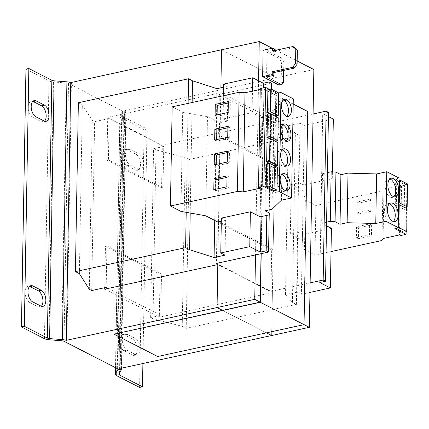 <?xml version="1.0" encoding="UTF-8"?>
<svg xmlns="http://www.w3.org/2000/svg" width="429" height="429" viewBox="0 0 429 429"><rect width="100%" height="100%" fill="white"/><g stroke="black" fill="none" stroke-linecap="round" stroke-linejoin="round"><path stroke-width="0.32" stroke-dasharray="2.15 1.61" d="M389.409 203.759A9.492 5.084 77.7 0 0 387.87 203.673A9.492 5.084 77.7 0 0 384.523 210.199A9.492 5.084 77.7 0 0 391.902 222.222A9.492 5.084 77.7 0 0 393.264 221.498M389.838 178.973A9.492 5.084 77.7 0 0 388.304 178.888A9.492 5.084 77.7 0 0 384.958 185.414A9.492 5.084 77.7 0 0 392.337 197.431A9.492 5.084 77.7 0 0 393.699 196.713M282.77 124.775A8.789 4.708 77.7 0 0 281.226 124.651A8.789 4.708 77.7 0 0 278.131 130.695A8.789 4.708 77.7 0 0 284.963 141.822A8.789 4.708 77.7 0 0 286.32 141.071M283.204 99.989A8.789 4.708 77.7 0 0 281.66 99.866A8.789 4.708 77.7 0 0 278.566 105.909A8.789 4.708 77.7 0 0 285.398 117.037A8.789 4.708 77.7 0 0 286.749 116.286M282.341 149.56A8.789 4.708 77.7 0 0 280.797 149.437A8.789 4.708 77.7 0 0 277.697 155.48A8.789 4.708 77.7 0 0 284.529 166.608A8.789 4.708 77.7 0 0 285.886 165.857M281.907 174.346A8.789 4.708 77.7 0 0 280.362 174.222A8.789 4.708 77.7 0 0 277.268 180.266A8.789 4.708 77.7 0 0 284.1 191.393A8.789 4.708 77.7 0 0 285.451 190.642M276.415 116.152L276.818 93.147L269.208 89.248M275.552 165.723L275.97 141.57M275.986 140.937L276.405 116.785M267.465 114.318L275.348 118.356L278.244 117.728M269.771 138.508L274.946 141.162L275.348 118.356M267.894 89.532L275.777 93.57L278.678 92.943M270.206 113.723L275.38 116.377L275.777 93.57M260.162 216.806L261.894 117.664L252.102 112.65L252.477 91.12M261.009 216.629L263.256 87.913M252.102 112.65L223.107 118.956L223.514 95.683M223.107 118.956L227.375 121.144L227.987 86.277L223.659 87.221M223.718 84.089L227.987 86.277M227.375 121.144L219.546 122.844L217.814 221.991M214.725 220.404L216.876 97.126M225.037 255.153L225.643 220.286L221.321 221.23M399.034 178.008L395.72 179.059L406.933 184.802L401.555 185.972L400.37 185.366L383.96 188.937L382.866 190.91L315.883 205.48L305.357 200.091L303.249 190.728L302.381 240.299L290.326 234.127L291.194 184.55L299.024 182.851L300.064 123.198L304.333 125.386L333.328 119.08M290.326 234.127L298.155 232.421L302.424 234.609L331.424 228.303M108.221 288.422L160.795 315.353L150.643 317.557L153.03 318.779L182.239 326.335L186.213 328.367L296.396 304.402L292.428 302.37L285.516 294.594L297.115 292.074L298.155 232.421M285.516 294.594L288.465 125.724L300.064 123.198M299.024 182.851L303.292 185.038L304.333 125.386M303.292 185.038L332.287 178.727L332.405 171.857M332.287 178.727L322.495 173.713L321.632 223.289L326.587 222.163M328.432 116.57L322.705 113.637L328.507 112.377M319.755 282.513L322.705 113.637M326.523 225.793L321.632 223.289M106.188 287.382L106.912 245.908L105.464 246.219L104.74 287.698M106.912 245.908L161.518 273.874L160.071 274.19L159.32 317.154L272.404 292.557L271.654 335.516L272.431 291.066L270.983 291.382L271.707 249.909L217.101 221.938L216.377 263.411M160.795 315.353L161.518 273.874M217.101 221.938L218.549 221.621L273.155 249.592L274.657 163.669L273.203 163.985L273.927 122.506L219.326 94.536L220.774 94.219L217.83 263.095M273.155 249.592L271.707 249.909M313.079 113.991L275.38 122.19L272.431 291.066L310.129 282.867M78.362 102.74L82.33 104.773L92.256 120.442L94.637 121.659L107.69 118.822L107.711 117.337L220.801 92.734L275.402 120.705L276.153 77.746L221.552 49.775L276.158 77.74L275.38 122.19L273.927 122.506M270.983 291.382L217.809 264.146M218.549 221.621L220.05 135.698L274.657 163.669M219.326 94.536L218.602 136.014L220.05 135.698M186.213 212.328L188.117 103.384M79.381 273.648L82.33 104.773M89.307 289.312L92.256 120.442M91.693 290.535L94.637 121.659M109.138 118.506L107.69 118.822L106.966 160.296L108.414 159.979L109.138 118.506L163.744 146.477L162.291 146.793L161.567 188.267L163.02 187.95L163.744 146.477M163.02 187.95L108.414 159.979M150.643 317.557L153.593 148.686L155.974 149.903L185.189 157.459L189.157 159.497L299.345 135.526L295.372 133.494L288.465 125.724M153.03 318.779L155.974 149.903M182.239 326.335L185.189 157.459M186.213 328.367L189.157 159.497M296.396 304.402L299.345 135.526M292.428 302.37L295.372 133.494M297.115 292.074L301.383 294.262L302.424 234.609M301.383 294.262L309.963 292.396M218.602 136.014L273.203 163.985M220.801 92.734L220.887 87.822L220.774 94.219L258.473 86.02L255.523 254.896M258.564 80.781L258.473 86.02L271.519 83.183M269.224 214.58L271.412 89.216M266.806 215.422L269.01 89.146M221.375 218.098L225.643 220.286M190.208 213.041L192.138 102.51M275.402 120.705L162.318 145.302L162.291 146.793L153.593 148.686M125.584 149.523L128.48 148.895A8.435 4.521 77.7 0 1 130.416 149.206L138.755 153.48A8.435 4.521 77.7 0 1 143.307 162.167A8.435 4.521 77.7 0 1 140.406 169.653A8.435 4.521 77.7 0 1 138.476 169.342L135.575 169.97A8.435 4.521 77.7 0 0 137.511 170.281A8.435 4.521 77.7 0 0 140.406 162.795A8.435 4.521 77.7 0 0 135.854 154.108L127.515 149.839A8.435 4.521 77.7 0 0 125.584 149.523A8.435 4.521 77.7 0 0 122.683 157.014A8.435 4.521 77.7 0 0 127.236 165.701L135.575 169.97M128.48 148.895A8.435 4.521 77.7 0 0 125.584 156.381A8.435 4.521 77.7 0 0 130.137 165.068L138.476 169.342M122.351 334.593L125.252 333.96A8.435 4.521 77.7 0 1 127.182 334.271L135.521 338.545A8.435 4.521 77.7 0 1 140.079 347.233A8.435 4.521 77.7 0 1 137.178 354.719A8.435 4.521 77.7 0 1 135.248 354.408L132.347 355.04A8.435 4.521 77.7 0 0 134.277 355.351A8.435 4.521 77.7 0 0 137.178 347.865A8.435 4.521 77.7 0 0 132.625 339.178L124.287 334.904A8.435 4.521 77.7 0 0 122.351 334.593A8.435 4.521 77.7 0 0 119.455 342.079A8.435 4.521 77.7 0 0 124.008 350.766L132.347 355.04M125.252 333.96A8.435 4.521 77.7 0 0 122.351 341.452A8.435 4.521 77.7 0 0 126.909 350.139L135.248 354.408M142.9 363.524L146.991 129.022L123.986 117.24A3.512 1.196 -179 0 1 123.375 116.549L118.876 374.319M139.597 387.43L144.096 129.655L146.991 129.022M144.096 129.655L121.091 117.868A7.03 2.392 -179 0 1 119.857 116.484L115.476 367.669M118.935 374.109L123.434 116.334A3.512 1.196 -179 0 0 123.375 116.549M115.589 367.723L119.981 116.061A7.03 2.392 -179 0 0 119.857 116.484M123.434 116.334L125.831 112.017L122.378 111.744L119.981 116.061L123.434 116.334M120.222 367.98L124.721 110.21A7.03 2.392 1 0 1 125.949 111.594A7.03 2.392 1 0 1 125.831 112.017L121.332 369.787M117.321 368.613L121.82 110.838A3.512 1.196 1 0 1 122.437 111.529A3.512 1.196 1 0 1 122.378 111.744L117.884 369.09M44.455 338.696L48.954 80.92L25.949 69.139M29.585 286.422A8.435 4.521 77.7 0 0 28.035 286.282A8.435 4.521 77.7 0 0 25.134 293.768A8.435 4.521 77.7 0 0 29.692 302.456L38.031 306.73A8.435 4.521 77.7 0 0 39.961 307.041A8.435 4.521 77.7 0 0 41.313 306.268M32.813 101.357A8.435 4.521 77.7 0 0 31.263 101.212A8.435 4.521 77.7 0 0 28.368 108.698A8.435 4.521 77.7 0 0 32.92 117.385L41.259 121.659A8.435 4.521 77.7 0 0 43.19 121.97A8.435 4.521 77.7 0 0 44.541 121.198M48.954 80.92A7.03 2.392 -179 0 0 53.459 81.987L66.264 83.001A3.512 1.196 1 0 1 68.522 83.537L121.82 110.838M70.769 82.62A7.03 2.392 1 0 1 71.418 82.904L66.919 340.68M283.832 62.473L281.901 58.151L279.585 58.66L281.51 62.983L283.832 62.473L283.692 70.436M283.483 82.304L281.167 82.808L279.123 85.098M294.509 47.34L274.211 51.759L274.233 50.595M274.211 51.759L272.624 50.944M274.26 48.949L267.01 50.525L281.901 58.151M263.106 50.214L279.585 58.66M266.548 76.963L267.01 50.525M281.167 82.808L281.51 62.983M261.207 253.662L263.926 89.157L307.609 111.535L303.893 324.517L266.195 332.722L222.512 310.344L266.436 332.84L157.609 356.515M313.851 69.541L276.158 77.74M272.243 48.23L274.254 49.26M276.078 50.193L297.158 60.993M263.926 89.157L261.052 253.695M113.932 333.96L157.615 356.338M264.082 89.125L293.205 104.043M276.153 77.746L125.375 110.543L120.871 368.318M217.803 264.586L272.404 292.557M124.721 110.21L125.375 110.543M70.769 82.572L71.418 82.904M107.711 117.337L162.318 145.302M106.966 160.296L161.567 188.267M105.464 246.219L160.071 274.19M104.714 289.184L159.32 317.154M303.249 190.728L291.194 184.55M322.495 173.713L327.456 172.592M331.016 251.576L315.02 255.057L304.493 249.662L302.381 240.299M398.568 204.853L396.337 205.341L404.22 209.379L407.116 208.746M403.818 232.18L404.22 209.379M396.337 205.341L396.112 228.233M406.933 184.802L406.547 206.896M406.52 208.44L406.113 231.681M395.72 179.059L394.857 228.63M399.002 180.067L396.766 180.555L404.649 184.593L407.55 183.961M399.077 204.74L404.252 207.395L404.649 184.593M396.766 180.555L396.369 203.357L398.573 204.483M401.555 185.972L400.691 235.542M400.37 185.366L399.506 234.936M383.96 188.937L383.097 238.508M382.866 190.91L381.998 240.481M372.056 200.177L371.863 211.084L358.816 213.921L359.009 203.014L372.056 200.177L370.071 199.158L369.878 210.065L371.863 211.084M371.621 224.962L371.434 235.87L358.381 238.706L358.574 227.799L371.621 224.962L369.637 223.943L369.444 234.851L371.434 235.87M315.883 205.48L315.02 255.057M305.357 200.091L304.493 249.662M395.935 228.142L397.388 227.826M396.369 203.357L398.6 202.869M261.894 117.664L270.747 115.814L271.643 114.194L266.682 111.653L273.772 110.108L283.145 101.04L293.297 98.836M269.015 214.956L270.747 115.814M205.764 215.814L207.491 116.672L219.546 122.844M172.158 106.853L182.684 112.248L207.491 116.672M260.231 88.572L261.417 89.178L260.215 89.441M278.598 92.9L276.818 93.147M259.684 188.32L261.417 89.178M180.952 211.39L182.684 112.248M269.975 209.701L271.643 114.194M264.95 210.795L266.682 111.653M272.04 209.255L273.772 110.108M281.419 200.187L283.145 101.04M266.597 163.889L274.48 167.927L277.381 167.299M274.083 190.733L274.48 167.927M275.118 190.508L275.541 166.355M267.031 139.103L274.914 143.141L277.815 142.514M269.342 163.293L274.517 165.948L274.914 143.141M215.803 189.216L215.782 190.669L228.829 187.832L226.844 186.813M215.782 190.669L213.792 189.65M228.829 187.832L229.022 176.925L227.032 175.906M229.022 176.925L227.011 177.359M216.237 164.43L216.211 165.884L229.263 163.047L227.273 162.028M216.211 165.884L214.227 164.865M229.263 163.047L229.451 152.139L227.467 151.121M229.451 152.139L227.44 152.574M217.106 114.854L217.079 116.313L230.126 113.471L228.142 112.457M217.079 116.313L215.095 115.294M230.126 113.471L230.319 102.569L228.33 101.55M230.319 102.569L228.308 103.003M216.672 139.645L216.645 141.098L229.692 138.256L227.708 137.242M216.645 141.098L214.661 140.079M229.692 138.256L229.885 127.354L227.901 126.335M229.885 127.354L227.874 127.788M369.444 234.851L356.397 237.687L356.59 226.785L369.637 223.943M356.59 226.785L358.574 227.799M356.397 237.687L358.381 238.706M369.878 210.065L356.831 212.902L357.019 202L370.071 199.158M357.019 202L359.009 203.014M356.831 212.902L358.816 213.921M119.525 373.048L123.986 117.24M116.591 375.643L121.091 117.868M48.96 339.763L53.459 81.987L54.108 80.824M61.765 340.776L66.264 83.001L66.913 81.837M64.023 341.312L68.522 83.537M32.92 117.385L35.822 116.758M44.16 121.026L41.259 121.659M29.692 302.456L32.588 301.823M40.932 306.097L38.031 306.73M132.625 339.178L135.521 338.545M127.182 334.271L124.287 334.904M124.008 350.766L126.909 350.139M135.854 154.108L138.755 153.48M130.416 149.206L127.515 149.839M127.236 165.701L130.137 165.068M391.902 222.222L394.803 221.589M392.337 197.431L395.238 196.804M281.226 124.651L284.127 124.019M281.66 99.866L284.561 99.233M280.797 149.437L283.692 148.804M280.362 174.222L283.263 173.589M125.949 111.594L121.471 368.184M122.437 111.529L117.937 369.305M284.1 191.393L286.996 190.766M284.529 166.608L287.43 165.98M285.398 117.037L288.293 116.409M284.963 141.822L287.864 141.195M388.304 178.888L391.2 178.255M387.87 203.673L390.771 203.04M31.263 101.212L34.164 100.584M43.19 121.97L46.091 121.337M28.035 286.282L30.936 285.65M39.961 307.041L42.862 306.408M134.277 355.351L137.178 354.719M137.511 170.281L140.406 169.653"/><path stroke-width="0.64" d="M387.425 209.572A9.492 5.084 77.7 0 0 394.803 221.589A9.492 5.084 77.7 0 0 398.15 215.063A9.492 5.084 77.7 0 0 390.771 203.04A9.492 5.084 77.7 0 0 387.425 209.572M393.264 221.498A9.492 5.084 77.7 0 0 395.248 215.69A9.492 5.084 77.7 0 0 389.409 203.759M387.859 184.781A9.492 5.084 77.7 0 0 395.238 196.804A9.492 5.084 77.7 0 0 398.579 190.278A9.492 5.084 77.7 0 0 391.2 178.255A9.492 5.084 77.7 0 0 387.859 184.781M393.699 196.713A9.492 5.084 77.7 0 0 395.683 190.905A9.492 5.084 77.7 0 0 389.838 178.973M290.959 135.151A8.789 4.708 77.7 0 0 284.127 124.019A8.789 4.708 77.7 0 0 281.033 130.062A8.789 4.708 77.7 0 0 287.864 141.195A8.789 4.708 77.7 0 0 290.959 135.151M286.32 141.071A8.789 4.708 77.7 0 0 288.057 135.779A8.789 4.708 77.7 0 0 282.77 124.775M291.393 110.366A8.789 4.708 77.7 0 0 284.561 99.233A8.789 4.708 77.7 0 0 281.462 105.277A8.789 4.708 77.7 0 0 288.293 116.409A8.789 4.708 77.7 0 0 291.393 110.366M286.749 116.286A8.789 4.708 77.7 0 0 288.492 110.993A8.789 4.708 77.7 0 0 283.204 99.989M290.524 159.937A8.789 4.708 77.7 0 0 283.692 148.804A8.789 4.708 77.7 0 0 280.598 154.848A8.789 4.708 77.7 0 0 287.43 165.98A8.789 4.708 77.7 0 0 290.524 159.937M285.886 165.857A8.789 4.708 77.7 0 0 287.628 160.564A8.789 4.708 77.7 0 0 282.341 149.56M290.095 184.722A8.789 4.708 77.7 0 0 283.263 173.589A8.789 4.708 77.7 0 0 280.164 179.633A8.789 4.708 77.7 0 0 286.996 190.766A8.789 4.708 77.7 0 0 290.095 184.722M285.451 190.642A8.789 4.708 77.7 0 0 287.194 185.349A8.789 4.708 77.7 0 0 281.907 174.346M269.208 89.248L265.605 87.403L260.231 88.572L258.499 187.714L259.684 188.32L243.275 191.892L237.409 191.431L170.431 206L180.952 211.39L205.764 215.814L217.814 221.991L221.321 221.23M217.809 264.146L216.377 263.411L268.57 252.059L266.189 250.836L260.387 252.102L249.764 246.659L250.375 211.792L260.162 216.806L269.015 214.956L269.916 213.336L264.95 210.795L272.04 209.255L281.419 200.187L291.564 197.978L279.311 191.704L275.086 192.289L263.878 186.545L265.605 87.403M275.97 141.57L275.986 140.937M276.405 116.785L276.415 116.152M270.361 113.69L278.244 117.728L277.847 140.53L269.964 136.492L270.361 113.69L267.465 114.318L267.063 137.124L269.771 138.508M270.796 88.905L278.678 92.943L278.282 115.744L270.399 111.706L270.796 88.905L267.894 89.532L267.498 112.339L270.206 113.723M260.387 252.102L261.009 216.629M263.256 87.913L263.336 83.226L252.713 77.783L223.718 84.089L223.514 95.683M252.477 91.12L252.713 77.783M223.659 87.221L217.02 88.664L192.519 80.808L188.546 78.775L78.362 102.74L75.413 271.616L79.381 273.648L89.307 289.312L91.693 290.535L106.188 287.382L108.221 288.422M249.764 246.659L220.769 252.965L225.037 255.153L214.076 257.539L214.725 220.404M216.876 97.126L217.02 88.664M332.405 171.857L333.328 119.08L328.432 116.57M309.963 292.396L330.378 287.95L319.755 282.513L325.557 281.247L328.507 112.377L326.12 111.154L313.079 113.991L309.352 327.316L271.659 335.516L266.436 332.84L271.654 335.516L120.871 368.318L120.222 367.98A7.03 2.392 -179 0 1 121.45 369.364A7.03 2.392 -179 0 1 121.332 369.787L118.935 374.109A3.512 1.196 1 0 0 118.876 374.319A3.512 1.196 1 0 0 119.487 375.01L142.492 386.797L142.9 363.524M330.378 287.95L331.424 228.303L326.523 225.793M214.076 257.539L189.57 249.683L185.596 247.646L75.413 271.616M185.596 247.646L186.213 212.328M188.117 103.384L188.546 78.775M325.557 281.247L323.176 280.03L326.12 111.154M323.176 280.03L310.129 282.867M268.57 252.059L269.224 214.58M271.412 89.216L271.519 83.183L269.133 81.966L263.336 83.226M266.189 250.836L266.806 215.422M269.01 89.146L269.133 81.966M250.375 211.792L221.375 218.098L220.769 252.965M189.57 249.683L190.208 213.041M192.138 102.51L192.519 80.808M115.476 367.669L115.358 374.26A7.03 2.392 1 0 0 116.591 375.643L139.597 387.43L142.492 386.797M115.358 374.26A7.03 2.392 1 0 1 115.481 373.836L115.589 367.723M28.85 68.506L24.351 326.281L47.356 338.063L51.855 80.287L28.85 68.506L25.949 69.139L21.45 326.909L44.455 338.696A7.03 2.392 1 0 0 48.96 339.763L61.765 340.776A3.512 1.196 -179 0 1 64.023 341.312L117.321 368.613A3.512 1.196 -179 0 1 117.937 369.305A3.512 1.196 -179 0 1 117.878 369.514L115.481 373.836L118.935 374.109M32.867 285.961L41.205 290.235A8.435 4.521 77.7 0 1 45.758 298.922A8.435 4.521 77.7 0 1 42.862 306.408A8.435 4.521 77.7 0 1 40.932 306.097L32.588 301.823A8.435 4.521 77.7 0 1 28.035 293.136A8.435 4.521 77.7 0 1 30.936 285.65A8.435 4.521 77.7 0 1 32.867 285.961L29.966 286.593A8.435 4.521 77.7 0 0 29.585 286.422M36.095 100.895L44.439 105.164A8.435 4.521 77.7 0 1 48.992 113.851A8.435 4.521 77.7 0 1 46.091 121.337A8.435 4.521 77.7 0 1 44.16 121.026L35.822 116.758A8.435 4.521 77.7 0 1 31.269 108.07A8.435 4.521 77.7 0 1 34.164 100.584A8.435 4.521 77.7 0 1 36.095 100.895L33.199 101.523A8.435 4.521 77.7 0 0 32.813 101.357M21.45 326.909L24.351 326.281M41.313 306.268A8.435 4.521 77.7 0 0 42.653 298.166A8.435 4.521 77.7 0 0 38.304 290.862L29.966 286.593M44.541 121.198A8.435 4.521 77.7 0 0 45.887 113.1A8.435 4.521 77.7 0 0 41.538 105.797L33.199 101.523M48.96 339.763L49.608 338.599A3.512 1.196 1 0 1 47.356 338.063M51.855 80.287A3.512 1.196 -179 0 0 54.108 80.824L66.913 81.837A7.03 2.392 1 0 1 70.769 82.62M272.243 48.23L259.25 41.57L70.769 82.572L66.27 340.347L66.919 340.68A7.03 2.392 -179 0 0 62.414 339.612L66.913 81.837M54.108 80.824L49.608 338.599L62.414 339.612L61.765 340.776M294.509 47.34L297.351 50.016L295.763 49.201L292.921 46.53L294.509 47.34M297.104 64.227L294.144 68.163L292.557 67.348L295.517 63.412L297.104 64.227L297.351 50.016M294.144 68.163L273.847 72.576L272.259 71.766L272.211 74.571L262.645 76.657L279.123 85.098L281.44 84.593L283.483 82.304L283.692 70.436M272.259 71.766L292.557 67.348M272.211 74.571L273.799 75.386L266.548 76.963L281.44 84.593M273.847 72.576L273.799 75.386M274.233 50.595L274.26 48.949L272.672 48.134L272.624 50.944L292.921 46.53M272.672 48.134L263.106 50.214L262.645 76.657M295.517 63.412L295.763 49.201M255.523 254.896L254.746 299.345L217.053 307.545L222.512 310.344L113.926 334.137L260.36 302.284L261.207 253.662M217.83 263.095L217.053 307.545L217.803 264.586L104.714 289.184L104.74 287.698M221.552 49.775L220.887 87.822L221.552 49.775M274.254 49.26L276.078 50.193M297.158 60.993L313.851 69.541L313.079 113.991M254.746 299.345L260.21 302.145L222.512 310.344L217.047 307.545L66.27 340.347M261.052 253.695L260.21 302.145M304.043 324.597L309.352 327.316M259.25 41.57L258.564 80.781M113.926 334.137L157.609 356.515L304.043 324.662L307.765 111.502L293.205 104.043M260.36 302.284L304.043 324.662M327.456 172.592L331.14 171.761L330.276 221.332L335.076 221.707L340.041 224.254L347.136 222.71L375.772 223.509L385.918 221.3L398.171 227.579L394.857 228.63L406.07 234.373L400.691 235.542L399.506 234.936L383.097 238.508L381.998 240.481L331.016 251.576M326.587 222.163L330.276 221.332M331.14 171.761L335.945 172.136L340.905 174.678L347.999 173.139L376.635 173.938L386.781 171.729L399.034 178.008L398.171 227.579M396.112 228.233L403.818 232.18L406.719 231.547L398.836 227.509L399.233 204.708L407.116 208.746L406.719 231.547M406.547 206.896L406.52 208.44M406.113 231.681L406.07 234.373M398.573 204.483L399.077 204.74M335.945 172.136L335.076 221.707M340.905 174.678L340.041 224.254M347.999 173.139L347.136 222.71M376.635 173.938L375.772 223.509M386.781 171.729L385.918 221.3M397.388 227.826L398.836 227.509M399.233 204.708L398.568 204.853M407.153 206.762L399.27 202.724L399.667 179.923L407.55 183.961L407.153 206.762L404.413 207.357M398.6 202.869L399.27 202.724M399.667 179.923L399.002 180.067M260.215 89.441L245.002 92.75L239.141 92.283L172.158 106.853L170.431 206M291.564 197.978L293.297 98.836L281.043 92.557L278.598 92.9M263.878 186.545L258.499 187.714M279.311 191.704L281.043 92.557M243.275 191.892L245.002 92.75M237.409 191.431L239.141 92.283M227.708 137.242L227.901 126.335L214.849 129.172L214.661 140.079L227.708 137.242M228.142 112.457L228.33 101.55L215.283 104.386L215.095 115.294L228.142 112.457M269.498 163.261L266.597 163.889L266.2 186.695L274.083 190.733L276.984 190.101L269.101 186.063L269.498 163.261L277.381 167.299L276.984 190.101M275.086 192.289L275.118 190.508M275.541 166.355L275.552 165.723M269.932 138.476L277.815 142.514L277.413 165.315L269.53 161.277L269.932 138.476L267.031 139.103L266.634 161.91L269.342 163.293M227.273 162.028L227.467 151.121L214.42 153.957L214.227 164.865L227.273 162.028M226.844 186.813L227.032 175.906L213.985 178.748L213.792 189.65L226.844 186.813M269.916 213.336L269.975 209.701M266.2 186.695L269.101 186.063M266.634 161.91L269.53 161.277M274.673 165.91L277.413 165.315M267.063 137.124L269.964 136.492M275.107 141.125L277.847 140.53M267.498 112.339L270.399 111.706M275.541 116.339L278.282 115.744M227.011 177.359L215.969 179.762L215.803 189.216M215.969 179.762L213.985 178.748M227.44 152.574L216.404 154.976L216.237 164.43M216.404 154.976L214.42 153.957M228.308 103.003L217.267 105.405L217.106 114.854M217.267 105.405L215.283 104.386M227.874 127.788L216.838 130.191L216.672 139.645M216.838 130.191L214.849 129.172M119.487 375.01L119.525 373.048M117.884 369.09L117.878 369.514L121.332 369.787M41.538 105.797L44.439 105.164M38.304 290.862L41.205 290.235M121.471 368.184L121.45 369.364"/></g></svg>
